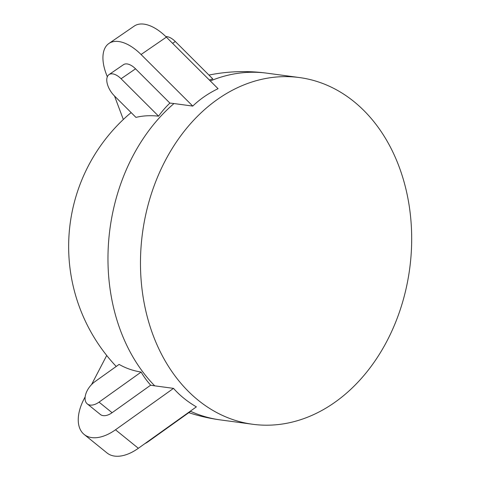 <?xml version="1.0" encoding="UTF-8"?>
<svg xmlns="http://www.w3.org/2000/svg" width="480" height="480" viewBox="0 0 480 480"><rect width="100%" height="100%" fill="white"/><g stroke="black" fill="none" stroke-linecap="round" stroke-linejoin="round"><path stroke-width="0.72" d="M144.936 443.586A15.432 8.91 -51 0 0 148.02 441.774L190.128 411.714A128.826 94.824 -11.3 0 1 189.774 411.576M87.282 403.89L100.344 414.462A15.432 8.91 129 0 0 112.092 412.71L99.03 402.138A15.432 8.91 -51 0 1 87.282 403.89A15.432 8.91 -51 0 1 94.95 381.642L119.106 364.398A170.616 98.484 -51 0 0 141.138 372.078A128.826 94.824 -11.3 0 0 150.66 385.176A173.994 100.434 129 0 0 154.728 385.836L173.514 388.368C179.802 395.484 187.422 401.646 196.374 406.866L138.354 448.284L115.494 429.786L173.514 388.368M154.728 385.836A174.924 134.784 -82.3 0 1 173.976 103.548A173.994 90.96 -124.5 0 0 169.89 103.098A128.826 103.41 -158.8 0 0 158.586 116.172A170.616 89.196 55.5 0 0 135.948 117.39L114.432 95.916A15.432 8.07 55.5 0 1 109.014 74.61A15.432 8.07 55.5 0 1 121.074 78.75L158.586 116.172M131.202 112.656A173.994 90.96 -124.5 0 0 127.866 115.344A174.924 174.924 0 0 0 116.226 366.456M209.358 80.01A128.826 103.41 -158.8 0 1 212.814 78.93L175.308 41.508A15.432 8.07 55.5 0 0 165.822 36.576M411.162 254.052A174.924 134.784 -82.3 0 1 252.702 424.272A174.924 134.784 -82.3 0 1 142.506 232.902A174.924 134.784 -82.3 0 1 299.454 77.556A174.924 134.784 -82.3 0 1 411.162 254.052M192.756 106.08C200.01 99.108 208.446 93.312 218.064 88.698L166.38 37.134A41.16 21.516 55.5 0 0 134.226 26.094L108.918 43.476A41.16 21.516 55.5 0 1 141.072 54.51L192.756 106.08L173.976 103.548M85.17 396.81L84.054 398.952A41.16 23.76 -51 0 0 84.168 434.46L107.028 452.958A41.16 23.76 -51 0 0 138.354 448.284M91.518 384.636L106.716 355.47M84.168 434.46A41.16 23.76 -51 0 0 115.494 429.786M112.092 412.71L150.66 385.176M99.03 402.138L141.138 372.078M107.316 76.824L106.212 73.896A41.16 21.516 55.5 0 1 108.918 43.476M114.516 96L123.33 119.484M121.074 78.75L135.54 68.82A15.432 8.07 -124.5 0 0 123.48 64.68L109.014 74.61M135.54 68.82L169.89 103.098M188.802 412.662A174.924 174.924 0 0 0 220.2 419.886A174.924 134.784 -82.3 0 1 190.314 411.192M210.306 80.958A174.924 134.784 -82.3 0 1 266.952 73.176A174.924 174.924 0 0 0 208.944 75.066M172.62 43.356L175.308 41.508M141.072 54.51L166.38 37.134M220.2 419.886L252.702 424.272M266.952 73.176L299.454 77.556"/></g></svg>
